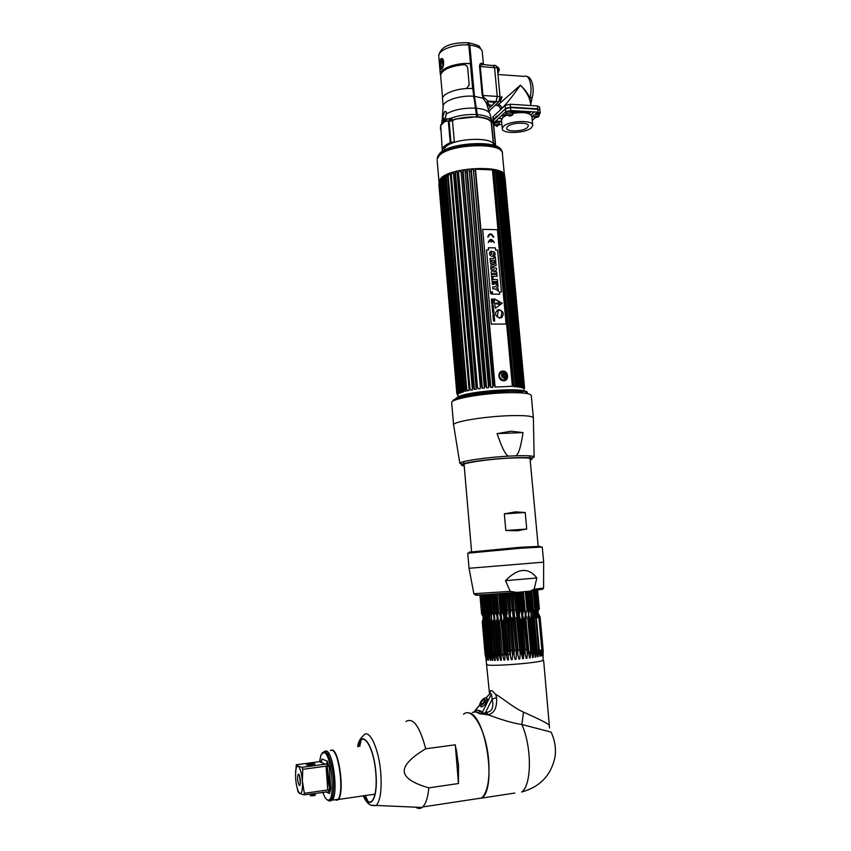 <?xml version="1.0" encoding="UTF-8"?>
<svg xmlns="http://www.w3.org/2000/svg" width="851" height="851" viewBox="0 0 851 851"><rect width="100%" height="100%" fill="white"/><g stroke="black" fill="none" stroke-linecap="round" stroke-linejoin="round"><path stroke-width="1.28" d="M491.931 146.276L490.25 145.074M504.483 176.423L504.505 176.242C507.462 165.009 452.211 166.445 441.169 178.019L438.978 181.625L439.127 182.922M504.505 176.242L502.42 153.978C505.324 142.16 450.19 143.415 439.233 155.563L437.063 159.35L439.254 155.084C449.711 143.436 502.462 141.511 502.281 152.68M444.935 147.744L445.647 146.978C453.487 138.234 492.123 136.426 493.771 144.67M493.942 145.936L493.771 146.723M444.339 151.701L444.031 150.957M501.856 151.478C501.271 140.585 449.658 142.66 439.424 154.095L437.276 157.967M483.793 118.044L479.836 117.023M477.645 116.693L476.634 116.576M455.232 119.012L454.189 119.363M492.048 145.447L492.048 146.308M445.945 150.946L445.796 150.106M444.371 150.787L444.658 151.542M450.913 121.012L452.838 120.076M453.519 119.842C460.838 117.598 468.497 116.661 476.507 117.034C484.4 117.598 489.293 119.289 491.176 122.097L493.399 143.957M449.328 132.522L449.934 130.639M493.431 146.638L493.569 145.925M492.229 121.523L491.612 120.278L491.335 122.395L490.633 120.768C488.251 118.661 483.932 117.342 477.656 116.8L474.464 96.301L469.826 45.103L468.167 42.89M474.464 96.301L483.177 98.301L484.006 97.525L482.953 95.472L482.198 95.323L483.177 98.301L486.527 103.375L489.325 112.683M483.113 64.474L482.74 63.57C480.698 62.751 479.634 63.719 479.549 66.452L482.198 95.323M491.665 121.821L491.623 120.395M495.495 144.415L495.569 145.298L495.261 144.234L493.452 143.202L491.538 122.438L493.325 123.321L491.612 120.278C490.197 117.257 485.474 115.374 477.454 114.63M491.538 122.438L492.314 121.512M495.261 144.234L493.389 123.363M484.006 97.525L488.144 101.109L486.527 103.375M488.144 109.119L496.037 101.609L497.25 96.408L494.569 67.676L493.048 65.304L494.569 67.676L497.25 96.408L496.037 101.609L488.144 101.109M492.686 65.559L483.996 64.623C481.581 64.399 480.347 65.059 480.304 66.612L482.953 95.472L500.037 96.599L498.824 101.79L488.804 111.258M469.965 46.592L468.954 46.454M476.592 116.183L477.602 116.289M484.708 117.938L486.549 118.874M468.912 45.943L469.912 46.103M449.892 118.332L448.392 121.842M451.466 120.576L452.424 119.48M444.935 121.47L445.435 119.204M445.945 116.034L446.392 112.609M442.754 66.772L442.552 59.602M442.563 99.684L442.488 98.78C442.243 93.259 459.178 87.451 472.773 88.568L476.645 116.736L454.647 119.183L452.966 120.682L450.339 118.417L444.679 119.746L446.381 113.885C446.456 111.609 445.839 110.885 444.541 111.726L442.456 117.895L443.69 117.927L443.392 121.225L441.829 123.225M442.371 122.076L442.456 117.895L441.658 123.438M468.827 45.007C455.274 43.688 438.456 49.869 438.744 55.858C440.861 44.422 454.934 42.71 467.38 42.667L468.827 45.007L470.507 63.602C456.944 62.368 440.073 68.388 440.339 74.186L440.658 75.824M440.765 59.07C443.967 56.102 444.882 66.293 441.626 69.005C439.807 71.984 438.925 61.921 440.765 59.07L441.69 60.017C440.765 63.559 440.775 66.389 441.733 68.505M442.69 59.698L441.69 60.017M440.456 129.522L440.616 125.671L441.892 123.15L445.147 120.278L444.594 121.661L447.605 121.002L448.371 121.597L450.222 142.755C445.179 144.947 442.52 147.255 442.243 149.68L442.233 150.01M440.69 125.033L442.243 149.68M446.818 118.512L446.158 121.065M440.669 74.707L440.648 74.165C440.382 68.452 457.019 62.517 470.39 63.729L472.635 88.557M450.977 142.532L449.126 121.374L452.466 120.704L454.317 141.702L450.977 142.532M442.371 148.999L442.488 150.393M443.988 148.776L443.807 146.723M538.109 112.172L537.279 112.896M537.162 113.002L535.268 114.63M532.917 116.672L531.971 117.481M532.247 120.321L535.492 117.534M539.087 114.438L540.204 113.194L538.023 112.172L510.834 110.502L505.717 111.736L493.42 123.289M493.176 120.555L505.441 108.832L510.568 107.598L537.736 109.279L539.928 110.322L540.204 113.194M493.591 123.661L494.708 124.161M501.633 121.81L495.133 121.427M499.186 124.491L501.888 124.64M507.6 126.491L506.653 128.076C505.909 132.107 523.014 131.703 527.312 127.607L528.333 125.959C529.141 121.906 511.728 122.353 507.6 126.491M506.228 112.97L506.217 112.843C506.728 111.832 508.292 111.311 510.908 111.279L511.057 112.917C508.451 112.938 506.888 113.46 506.366 114.47L505.93 115.481M526.631 113.055C523.259 110.97 518.057 110.8 511.025 112.566M503.558 126.267C509.324 120.427 533.896 119.8 532.747 125.491L531.29 127.831C525.195 133.586 501.239 134.139 502.25 128.469L503.558 126.267M501.484 120.278L502.739 117.47L506.739 115.119M512.749 113.364C524.078 111.736 530.46 112.864 531.896 116.725L532.694 124.937M493.676 65.346L495.814 65.506L497.356 67.878L500.037 96.599M497.973 74.505L524.45 76.409C529.407 73.846 532.854 87.142 529.95 97.939C528.045 93.748 524.865 89.493 520.429 85.164L497.378 105.492M530.811 105.545L530.63 103.641C529.726 97.482 526.333 91.334 520.429 85.164C513.068 95.557 506.888 103.311 501.888 108.449L500.441 109.024M511.749 107.226L510.228 107.577M504.526 109.673L500.973 112.949M501.718 115.396L503.835 116.619M530.939 114.832L534.268 111.938M537.417 105.96L539.598 107.003L539.885 109.875L537.694 108.843L510.526 107.152L505.398 108.385L505.132 105.481L510.249 104.237L537.417 105.96L537.694 108.843M505.132 105.481L493.165 116.587L493.186 120.257M495.133 118.332L493.272 117.746M492.867 117.278L493.165 116.587M498.463 118.385L501.803 118.576M528.896 113.694L530.918 111.736M530.545 108.832L529.982 108.364M496.378 117.193C495.282 116.725 495.697 116.342 497.622 116.044M495.569 121.033L501.59 121.374M531.928 117.055L532.705 116.374M534.534 114.8L537.598 112.141M532.269 97.28L529.95 97.939L530.662 104.045M489.431 101.195L486.932 101.875M526.514 111.46L528.524 113.555L528.311 111.577M504.175 116.406L506.281 113.523M510.93 111.577L514.844 110.747M536.768 116.119C534.141 116.438 533.62 116.885 535.205 117.449C537.821 117.13 538.343 116.683 536.768 116.119M532.726 116.417L532.588 116.13C533.013 115.087 534.588 114.545 537.3 114.502L537.151 112.885L539.023 113.768L539.172 115.257M534.471 116.949L537.779 116.481M532.588 116.13L535.088 117.534C537.8 117.395 539.162 116.693 539.172 115.449L537.3 114.502M496.92 126.32L496.356 125.852M494.931 125.342L499.346 123.512L498.856 125.097C496.271 125.405 495.793 125.842 497.42 126.395L497.048 126.448M494.654 123.523L499.197 121.906L499.346 123.512M511.6 114.938L507.973 115.353M510.536 114.545C507.898 114.864 507.398 115.321 509.047 115.896C511.674 115.576 512.174 115.119 510.536 114.545M511.057 112.917L513.004 113.896C512.972 115.162 511.611 115.853 508.919 115.981L506.366 114.534M489.017 111.853L489.719 110.396M498.505 72.218L497.824 71.09L498.814 68.495M497.867 73.399L498.867 68.931L497.718 66.846L497.239 67.123M501.122 99.844L499.962 98.939M501.462 96.631L502.016 97.035L500.324 101.184L501.462 96.631M499.356 101.024L500.324 101.184M527.333 392.694C528.641 387.354 469.816 391.013 457.647 397.087L455.04 399.193M456.413 398.247L458.061 396.906M458.849 396.534C470.156 390.886 524.62 387.226 525.801 392.003M455.636 398.917L457.987 397.417C469.295 391.768 523.876 387.918 526.684 392.534M522.684 391.896C509.706 389.801 471.741 393.226 459.444 397.587M459.04 391.481L441.158 179.029L440.467 180.04L458.817 393.236L459.625 393.29L459.508 391.269L460.444 392.928L441.935 178.338L441.318 180.135L459.508 391.269M458.817 393.236L458.093 391.981L440.052 180.369L439.159 182.837L457.189 392.662L458.04 394.279L457.912 392.758M458.04 394.279L458.093 391.981M458.519 396.577L457.189 392.662M457.678 394.768L457.561 394.183M457.732 395.492L456.817 393.481L457.625 394.917M456.998 393.885L457.625 395.279M457.944 394.066L457.806 392.439M439.233 185.763L456.966 393.534M457.125 393.864L457.051 392.971M456.817 393.481L438.861 184.156L456.827 393.3M457.03 392.854L439.159 182.837M457.774 392.183L439.69 181.891M439.988 185.465L439.839 186.188M439.393 185.539L439.584 184.975M439.467 183.71L439.297 184.369M438.893 184.529L439.084 183.976M439.361 182.199L439.169 182.954M439.042 183.444L438.861 184.156M439.02 183.231L440.222 178.987M440.467 180.04L439.978 181.486M440.946 181.433L440.52 180.72M492.474 169.902L475.486 169.189L475.241 170.7L494.548 385.237L495.122 387.088L512.451 386.237L492.474 169.902L512.398 386.652M494.548 385.237L493.272 385.333L473.326 169.328L471.316 169.498L470.975 171.04L490.187 385.588L490.846 387.418L492.899 387.248L493.272 385.333M490.187 385.588L488.91 385.716L469.146 169.732L467.146 169.977L466.731 171.551L485.836 386.024L486.57 387.843L467.146 169.977M486.57 387.843L488.612 387.63L488.91 385.716M485.836 386.024L484.57 386.173L465.008 170.296L463.05 170.625L462.572 172.221L481.56 386.535L482.368 388.322L463.05 170.625M482.368 388.322L484.368 388.088L484.57 386.173M481.56 386.535L480.336 386.694L460.987 171.008L459.115 171.413L458.572 173.04L477.454 387.109L478.305 388.875L480.23 388.609L480.336 386.694M477.454 387.109L476.283 387.279L457.147 171.87L455.391 172.338L454.806 173.987L473.56 387.726L474.464 389.481L455.391 172.338M474.464 389.481L476.283 389.184L476.283 387.279M473.56 387.726L472.465 387.918L472.571 389.811L470.89 390.13L469.954 388.396L468.965 388.599L450.275 173.955L448.828 174.519L448.19 176.231L466.699 389.098L467.656 390.811L469.167 390.481L468.965 388.599M466.699 389.098L465.827 389.311L447.36 175.146L444.722 177.859L444.839 176.402L443.786 177.019L443.148 178.784L461.444 390.545L462.391 392.215L443.786 177.019M446.009 176.093L464.667 391.12L466.125 391.173L465.827 389.311M464.667 391.12L463.848 389.822L463.093 390.035L444.722 177.859M462.391 392.215L463.497 391.875L463.093 390.035M461.444 390.545L460.827 390.758L442.765 177.699L441.935 178.338M460.444 392.928L461.316 392.588L460.827 390.758M519.653 390.811L507.515 390.077M473.975 393.088L462.221 395.981M524.429 387.599L524.067 389.173M524.45 387.822L524.056 389.354L524.503 387.194L524.003 388.364L523.918 387.396M524.503 387.194L504.962 177.593L503.739 174.923L504.43 176.348L524.003 388.364M524.025 386.631L504.175 175.997L502.76 173.764L522.705 388.003L523.216 388.237L523.79 386.471M523.014 386.12L502.973 174.859L501.292 172.7L521.248 387.567L522.014 387.769L522.62 385.982M521.482 385.673L520.929 385.567L501.26 173.817L499.324 171.732L519.301 387.205L520.301 387.365L520.929 385.567M519.44 385.312L518.748 385.216L499.08 172.891L498.133 171.285L496.92 170.902L516.887 386.918L518.099 387.045L518.748 385.216M516.929 385.024L516.1 384.96L496.441 172.104L495.495 170.519L494.091 170.211L514.036 386.726L515.461 386.811L516.1 384.96M513.972 384.833L513.036 384.79L512.451 386.237M443.148 178.784L442.563 179.178M448.19 176.231L447.339 176.593M454.806 173.987L453.753 174.295L453.562 172.859L451.945 173.381L451.328 175.061L469.954 388.396M451.328 175.061L450.37 175.391M458.572 173.04L457.444 173.306M462.572 172.221L461.38 172.445M466.731 171.551L465.497 171.732M470.975 171.04L469.72 171.168M475.241 170.7L473.986 170.774M494.335 171.636L492.591 170.243M497.261 172.317L496.441 172.104M499.76 173.147L499.08 172.891M501.813 174.115L501.26 173.817M504.335 177.785L504.473 179.189M503.728 179.018L504.281 180.05M522.418 386.333L503.271 179.221M502.739 180.476L503.356 181.54M502.643 172.732L502.803 173.551M502.718 174.487L502.281 175.583M459.221 393.492L459.083 391.896M439.467 181.827L457.657 393.46M457.466 393.077L439.35 182.316M472.337 388.067L453.604 174.242M476.124 387.439L457.274 173.242M457.2 173.115L476.071 387.62M465.093 171.285L484.262 386.833M469.209 170.413L488.538 386.769M473.326 169.328L492.899 387.248M490.782 386.705L471.358 170.072M495.016 385.939L475.571 170.094M503.792 380.727C509.398 380.886 508.472 370.791 502.909 371.068C496.984 371.015 497.899 381.152 503.792 380.727M495.495 170.519L515.461 386.811M498.133 171.285L518.099 387.045M500.324 172.179L520.301 387.365M502.058 173.2L522.014 387.769M502.856 174.71L522.525 386.077M523.886 387.513L523.982 388.471M524.056 389.332L523.525 391.354M523.993 388.428L523.897 387.46M523.556 386.992L504.122 178.412M523.099 388.184L522.971 386.822M465.933 395.045C477.06 391.747 504.207 389.301 515.812 390.556M502.079 373.78L502.611 373.802M503.196 373.972L504.622 377.323M503.526 380.206C498.239 377.504 497.984 374.685 502.75 371.77C508.026 374.472 508.281 377.28 503.526 380.206M503.622 373.078C500.707 374.876 500.867 376.599 504.1 378.259C507.015 376.461 506.856 374.738 503.622 373.078M504.111 377.876C501.324 376.45 501.186 374.961 503.707 373.419C506.494 374.844 506.622 376.333 504.111 377.876M502.25 375.685C503.569 377.961 504.664 377.94 505.568 375.61C504.249 373.344 503.143 373.366 502.25 375.685M490.729 292.882L491.708 292.893L490.729 292.893M490.453 293.233L491.155 292.372L492.069 293.244L491.367 294.095L490.453 293.233L491.357 294.106L492.059 293.244L491.144 292.382L490.442 293.233M494.218 298.744L502.154 303.222L495.388 308.296L502.164 303.211L494.069 299.052L495.41 308.285M495.984 303.52L494.846 303.52L495.984 303.52M496.686 303.073L496.771 303.977L499.739 304.424L499.58 302.616L496.686 303.073M497.218 310.072L498.963 309.626C503.643 311.37 504.473 314.083 501.462 317.774M497.229 316.912L500.218 317.742L501.122 316.838L501.867 312.115L501.324 310.796L498.346 309.966L497.229 316.912M491.24 324.114L482.677 229.344L497.42 229.696L506.09 324.029L491.24 324.114M492.591 294.191L499.654 294.212L499.452 291.936L501.452 291.946L497.622 250.141L495.622 250.098L495.42 247.886L488.378 247.747L488.58 249.981L486.517 249.939L490.314 291.893L492.378 291.904L492.591 294.191M493.793 237.057C491.389 232.866 489.357 232.823 487.697 236.929L488.314 236.94C489.644 233.674 491.261 233.706 493.176 237.046L493.793 237.057M491.335 240.035L494.303 242.652C491.899 238.45 489.868 238.418 488.208 242.524L490.719 240.025L490.889 241.929L491.506 241.939L491.335 240.035M491.357 299.063L492.048 299.275L491.463 300.169L492.825 300.009L492.835 299.063L491.357 299.063M492.25 301.414L492.803 300.69L493.048 301.456L492.963 300.477L491.484 300.477L491.58 301.467L491.687 300.68L492.25 301.414M491.591 301.626L491.729 303.147L493.144 302.52L491.591 301.626M491.793 303.85L492.835 304.594L493.218 303.35L491.793 303.85M493.442 305.732L491.942 305.52L493.442 305.732M492.016 306.296L493.261 306.296L492.112 307.328L493.58 307.328L492.367 307.147L493.474 306.094L492.016 306.296M493.601 309.509L492.303 309.509L493.665 310.243L493.601 309.509M492.825 315.285L494.367 316.019L494.25 314.753L492.825 315.285M492.91 316.232L494.41 316.434L492.91 316.232M493.123 318.497L494.388 318.689L493.229 319.742L494.708 319.731L493.484 319.55L494.591 318.497L493.123 318.497M492.591 307.871L492.569 307.636C491.601 309.977 494.229 306.924 493.325 308.562L493.346 308.775C494.176 306.509 491.665 309.626 492.591 307.871M492.389 310.455L493.08 310.658L492.495 311.562L493.857 311.402L493.867 310.455L492.389 310.455M494.091 312.913L492.729 312.477L493.995 311.849L492.58 312.126L492.846 313.04L494.091 312.913M493.144 314.402L493.857 314.625C493.516 313.296 493.282 313.296 493.165 314.636L493.144 314.402M494.229 318.104L494.271 316.934L493.154 316.944L493.25 318.008L494.229 318.104M494.474 321.178C495.42 318.902 492.75 322.04 493.708 320.274L493.686 320.05C492.697 322.391 495.378 319.274 494.452 320.965L494.474 321.178M492.144 293.233L490.399 293.223L492.144 293.233M499.76 318.2C504.643 315.327 504.388 312.466 498.984 309.615C494.091 312.487 494.346 315.349 499.76 318.2M486.517 249.949L488.559 249.981M488.378 247.758L495.41 247.886L495.612 250.109L497.601 250.151L501.441 291.946M499.452 291.946L499.643 294.212M491.038 251.151C486.474 253.906 493.378 259.002 493.059 254.64C493.718 252.928 493.888 252.885 493.548 254.534L493.718 256.342C497.995 253.726 491.442 248.886 491.708 253.151C491.016 254.981 490.846 254.928 491.208 252.981L491.038 251.151M490.016 258.523L490.187 260.438L494.25 260.502L494.41 262.225L495.846 262.236L495.356 256.885L493.92 256.864L494.069 258.587L490.016 258.523M495.963 263.48L490.272 261.31L490.442 263.193L491.187 263.416L490.825 267.459L496.144 265.427L495.963 263.48M490.878 267.98L491.038 269.82L494.037 269.778L491.229 271.841L491.389 273.639L496.899 273.703L496.729 271.863L493.729 271.905L496.548 269.841L496.378 268.044L490.878 267.98M496.963 274.426L491.452 274.373L491.867 278.937L493.154 278.947L492.92 276.309L497.133 276.352L496.963 274.426M491.921 279.532L492.367 284.436L493.654 284.447L493.389 281.468L494.25 281.468L494.474 283.894L495.761 283.904L495.537 281.479L496.324 281.49L496.59 284.351L497.867 284.362L497.431 279.575L491.921 279.532M497.909 284.734L494.601 286.904L492.591 286.893L492.761 288.819L494.803 288.829L498.484 291.042L498.282 288.915L496.324 287.893L498.101 286.893L497.909 284.734M492.474 265.012L492.367 263.799L494.388 264.416L492.474 265.012M440.69 76.143L440.605 75.196C442.254 69.708 449.902 66.218 463.561 64.708C465.944 64.825 467.327 65.984 467.699 68.176L469.209 84.93L466.465 88.547M515.536 511.876L525.216 512.504L504.335 513.855L515.536 511.876M526.737 529.035L505.824 530.492L517.259 530.79L526.737 529.035L525.216 512.504M505.824 530.492L504.335 513.855M530.13 459.795C533.109 458.04 526.748 457.455 511.047 458.061C486.123 459.136 456.147 464.008 464.167 465.529M523.046 432.595C520.642 448.371 518.004 456.115 515.121 455.817L509.27 456.093C506.451 456.679 502.388 449.19 497.08 433.616L511.079 431.212L523.046 432.595L497.08 433.616M472.379 712.372L475.9 711.947L479.666 713.734L487.783 714.734C494.229 713.617 497.144 707.915 496.537 697.639L495.686 694.427L492.229 690.81L490.782 690.618L489.602 693.863M495.686 694.427C500.143 696.299 514.227 708.319 523.514 712.117C541.927 720.361 550.469 724.871 549.14 725.616M542.374 655.515L542.257 654.855M536.098 655.142L535.481 657.163M536.162 654.515L535.322 648.696L534.502 648.845M534.545 649.292L535.375 649.281M533.566 654.536L532.598 648.739L531.737 648.941L526.492 591.562M531.63 649.547L532.662 649.324M529.46 651.898L530.609 654.6M528.46 650.398L528.673 649.462M527.343 654.727L523.482 617.911M523.227 617.358L522.28 617.422L525.195 649.621L526.365 649.558M525.195 649.621L525.046 651.536M523.833 654.887L520.014 618.145M522.216 649.781L522.897 649.749M521.514 652.206L521.461 652.908M520.174 654.472L516.451 618.517M517.961 651.877L518.036 650.058L519.291 649.973M517.77 654.259L517.865 653.121M516.366 653.876L512.781 618.89M512.568 618.113L511.451 618.198L514.323 650.324L515.6 650.228M514.323 650.324L514.057 655.398M512.345 652.664L509.089 619.326M508.898 618.4L507.76 618.496L510.621 650.632L511.887 650.526M510.621 650.632L510.26 655.866M508.366 651.547L505.462 619.943M507.122 650.951L508.207 650.845M507.005 653.898L506.515 656.217M503.728 651.281L504.558 651.196M503.547 654.1L502.941 656.589M499.59 656.972L500.25 656.898L500.462 651.196L499.686 651.292L499.516 656.706M495.197 620.262L494.101 619.805L496.931 652.057L497.665 651.962M496.931 652.057L497.239 657.27L496.537 657.366M494.037 652.004L494.633 652.355M494.069 652.44L494.516 657.642L493.888 657.738L493.389 656.089M489.41 620.347L488.719 620.432L491.942 652.749M491.538 652.813L492.123 658.025L491.58 658.121L490.527 654.547M489.378 653.185L490.091 658.397L489.197 656.866M486.336 654.004L486.485 654.61M486.942 656.812L487.049 659.163L485.793 654.419M486.378 658.334L485.198 654.493M483.506 616.464L483.613 618.996L482.24 621.624L485.102 654.408M486.293 659.663L485.113 654.61L482.283 621.719M485.208 654.685L486.655 659.95L485.57 654.823L482.974 621.858L485.57 654.823M485.836 654.887L487.41 659.599M488.697 659.419L488.41 660.248L486.517 654.983L487.229 660.099M488.41 660.248L485.07 621.921C486.666 619.039 486.432 616.337 484.357 613.794L482.73 594.987M483.315 594.955L484.953 613.784C487.666 616.262 487.91 618.975 485.655 621.921L488.538 655.132L487.942 655.11M488.538 655.132L490.538 660.376L486.942 621.9C488.304 619.028 488.07 616.305 486.229 613.752L484.591 594.881M485.325 594.828L486.974 613.731C489.612 616.198 489.857 618.922 487.676 621.879L490.58 655.185L489.836 655.174M490.58 655.185L492.133 660.408L492.591 658.419M487.761 594.668L489.41 613.624C491.942 616.103 492.176 618.837 490.123 621.804L493.048 655.185L492.155 655.196L492.718 660.419L492.133 660.408M493.048 655.185L494.612 660.408L495.293 660.408L489.57 594.551M490.559 594.477L492.229 613.486C494.591 615.975 494.835 618.709 492.942 621.677L495.878 655.132L494.867 655.164M495.878 655.132L497.441 660.365L498.207 660.344L494.995 621.57L496.101 621.517L499.048 655.036L497.931 655.079M499.048 655.036L500.59 660.259L501.42 660.227L498.324 621.379L499.516 621.304L502.494 654.876L501.282 654.94M502.494 654.876L503.983 660.11L504.866 660.068L504.866 654.759L506.143 654.685L507.568 659.908L508.494 659.855L505.643 620.89L506.941 620.794L509.94 654.44L508.621 654.525M509.94 654.44L511.291 659.674L512.238 659.599L512.483 654.259L509.483 620.602L510.802 620.507L513.813 654.153L512.483 654.259M513.813 654.153L515.068 659.387L516.025 659.312L516.366 653.951L513.355 620.294L514.664 620.188L517.695 653.834L516.366 653.951M517.695 653.834L518.844 659.068L519.78 658.982L520.216 653.611L517.185 619.964L518.472 619.858L521.514 653.483L520.216 653.611M521.514 653.483L522.535 658.727L516.121 592.487M517.025 592.413L523.439 658.631L522.535 658.727M523.439 658.631L523.95 653.249L520.918 619.624C519.121 616.975 518.876 614.231 520.163 611.39L518.44 592.285M527.514 652.866L524.461 619.283L525.62 619.166L528.684 652.738L527.514 652.866L526.95 658.27L526.088 658.355L525.195 653.121L523.95 653.249M528.684 652.738L529.428 657.972L530.226 657.876L530.822 652.472L530.769 651.866L528.896 651.919L523.429 591.839M530.769 651.866L527.769 618.943L528.822 618.826L531.896 652.345L530.822 652.472M531.896 652.345L532.503 657.589L533.215 657.483L533.832 652.079L530.769 618.613L531.715 618.496L534.79 651.951L533.832 652.079M534.79 651.951L535.247 657.195L535.885 657.1L536.492 651.696L533.428 618.283L534.237 618.177L537.258 650.951L536.492 651.696M537.311 651.558L537.63 656.802L538.162 656.706L537.449 655.142M533.854 590.86L535.598 609.731C534.12 612.507 534.364 615.22 536.353 617.89L539.428 651.185L538.747 651.313L538.162 656.706M539.428 651.185L540.023 656.344L540.513 650.345L539.353 650.419M540.513 650.345L540.566 650.951M541.087 650.834L541.427 655.993L541.864 650.004L541.013 650.068M542.789 650.302L539.725 617.252L542.97 650.196L542.183 655.749L541.917 650.611M542.97 650.196L542.757 655.44L543.151 650.026L540.098 617.071L543.161 649.941L543.044 659.961C546.863 662.291 487.57 667.163 486.985 664.578L486.974 664.344M542.832 655.164L543.023 649.781L539.981 616.986M542.278 654.664L542.395 649.621M481.06 711.298L477.666 712.521M456.306 749.433L458.604 766.368M475.166 798.993L481.794 798.078C497.346 787.866 485.23 713.095 468.475 712.872M551.044 732.073C554.671 739.572 556.033 747.614 555.15 756.22C551.469 774.931 540.3 786.867 521.631 792.026C531.832 785.42 532.003 746.901 521.844 724.499L551.044 732.073M486.187 697.788L489.878 693.725L491.442 693.948L492.186 699.096C493.942 707.362 492.101 711.766 486.655 712.33L487.783 714.734C492.421 716.202 508.324 722.573 521.844 724.499L523.514 712.117M555.288 755.039C555.884 747.806 554.799 740.838 552.033 734.126M549.544 728.03L543.651 660.621L542.991 660.27M540.385 652.536L539.417 653.728M539.406 653.653L539.396 652.366M539.725 652.313L539.704 650.398M530.216 651.877L530.716 653.632M528.024 616.347L528.705 617.049L531.567 648.77M526.375 591.573L527.939 609.178M531.652 649.356L531.609 648.76M528.545 649.462L528.322 648.898M524.067 618.826L527.492 653.057M521.631 591.998L523.408 611.55M525.003 616.539L528.492 648.877M523.301 591.849L524.737 609.539M518.036 650.058L517.748 649.515M514.855 617.411L517.982 649.473M512.876 592.753L514.249 610.614M502.739 655.823L502.824 654.206M486.953 655.036L487.878 654.345M486.336 621.07L489.165 657.185M484.059 594.913L485.761 614.496M485.953 616.677L486.134 618.73M481.751 595.051L483.379 613.794C486.134 616.273 486.368 618.975 484.081 621.911L486.9 654.43M490.453 621.4L493.378 656.323M489.772 620.273L489.314 615.05M488.112 594.647L489.804 613.954M499.473 593.828L504.866 654.759M525.195 653.121L521.397 611.284L520.163 611.39M519.663 592.168L521.397 611.284M531.928 652.994L533.215 657.483M533.183 590.924L534.928 609.827C532.737 612.763 532.981 615.475 535.683 617.986L538.747 651.313M533.269 616.411L532.843 611.816M540.279 650.355L540.491 651.589M541.013 653.366L541.523 654.557M542.268 650.494L539.204 617.39C536.811 614.784 536.555 612.082 538.46 609.273L538.109 609.348C535.843 612.294 536.087 614.996 538.853 617.464L539.204 617.39M536.726 590.551L538.46 609.273M537.258 613.879L537.172 612.965M500.728 593.732L502.42 612.837L501.175 612.922M502.42 612.837C504.079 615.369 504.324 618.113 503.154 621.07L506.143 654.685M501.899 621.156L503.154 621.07M502.026 593.636L507.377 653.834L506.079 654.068M520.918 619.624L522.142 619.507M535.598 609.731L534.928 609.827M535.683 617.986L536.353 617.89M536.375 590.594L538.109 609.348M538.853 617.464L541.864 650.004M536.194 613.997L536.13 613.252M528.694 613.805L528.971 609.082L527.365 591.488M529.737 617.464L532.598 648.739M516.121 612.582L514.121 592.658M514.44 610.039L515.674 609.944M516.227 617.837L515.142 617.911M495.005 594.158L496.537 611.582L497.452 611.497M496.537 611.582L500.037 651.249M498.356 619.358L497.239 619.475M486.517 654.983L483.645 621.9C485.41 619.166 485.24 616.539 483.166 613.986L481.326 595.072M537.47 613.752L537.332 612.209M538.098 614.284L538.098 610.837M539.151 608.976L537.524 590.466M538.577 615.656L539.821 616.901M540.098 617.071C538.151 615.56 537.502 613.539 538.13 611.018L538.183 610.89M537.651 590.456L539.353 608.997L537.63 590.456M538.13 611.018L537.885 612.539L540.108 617.018M537.289 611.72L537.598 615.092M542.193 649.632L542.725 649.611M537.438 590.477L539.162 609.093L538.385 610.178C537.236 612.826 537.747 615.156 539.906 617.188M539.725 617.252C537.172 615.06 536.79 612.518 538.566 609.614L537.247 590.498M535.013 590.743L536.747 609.571C534.492 612.507 534.747 615.23 537.502 617.709M534.96 615.401L534.673 612.316M535.524 590.69L536.747 609.571M537.268 609.486C535.556 612.284 535.8 614.986 538.013 617.624M533.428 618.283C530.833 615.752 530.577 613.028 532.673 610.103L530.928 591.147M531.747 591.073L533.492 610.007L532.673 610.103M533.492 610.007C532.258 612.752 532.513 615.486 534.237 618.177M530.769 618.613C528.322 616.05 528.067 613.316 530.024 610.412L528.28 591.402M529.226 591.307L530.971 610.305L530.024 610.412M530.971 610.305L531.715 618.496M525.28 591.668L527.014 610.731C525.248 613.614 525.503 616.347 527.769 618.943M526.333 591.573L528.822 618.826M528.077 610.624L527.014 610.731M524.461 619.283C522.418 616.667 522.163 613.922 523.716 611.061L521.971 591.966M523.131 591.86L524.865 610.944L523.716 611.061M524.865 610.944L525.62 619.166M517.185 619.964L514.717 592.604M516.004 592.498L517.727 611.614L516.451 611.731M517.727 611.614L518.472 619.858M512.642 592.775L517.642 653.217M512.206 592.817L514.664 620.188M513.355 620.294L510.898 592.924M513.93 611.943L512.61 612.05M509.483 620.602L507.036 593.232M508.345 593.136L510.057 612.263L508.749 612.369M510.057 612.263L510.802 620.507M505.643 620.89L503.207 593.541M504.494 593.434L506.207 612.56L504.909 612.656M506.207 612.56L506.941 620.794M498.654 593.892L503.973 654.025L502.43 654.27M497.112 594.009L498.792 613.092C500.718 615.603 500.962 618.347 499.516 621.304M498.324 621.379L495.92 594.094M498.792 613.092L497.601 613.167M494.995 621.57L492.601 594.338M493.697 594.253L495.378 613.305L494.271 613.369M495.378 613.305C497.537 615.805 497.782 618.539 496.101 621.517M482.708 621.826L483.432 615.475L482.017 613.741L480.4 595.115M480.655 595.104L482.017 613.741M482.272 613.762L483.208 614.603C485.049 617.06 484.974 619.475 482.974 621.858M484.059 615.124L484.134 616.071M484.421 619.294L484.506 620.358M486.432 654.004L485.761 654.047M480.06 595.136L481.666 613.699L483.623 616.358L482.368 621.762M482.272 621.719L483.719 618.071L481.57 613.656L479.964 595.136L481.666 613.699M479.953 595.147L481.57 613.603M484.496 616.06L484.432 619.496M486.698 615.869L485.91 614.199M487.57 620.443L487.091 615.028M484.23 594.902L485.953 614.709M486.485 620.826L489.102 652.908M488.506 615.475L487.729 613.89M487.123 615.082L487.389 618.432M490.644 614.975L489.74 613.294M493.123 652.057L494.388 651.983L491.484 618.783M491.272 616.326L489.368 594.562M486.485 594.753L488.431 612.454M488.027 612.497L488.495 613.241M489.282 618.858L488.719 620.432M492.24 620.645L491.601 620.081M493.08 614.39L492.165 612.794M490.984 613.039L491.527 619.283M495.761 613.699L495.335 612.88M491.878 594.392L493.41 611.901L494.133 611.826M493.41 611.901L494.101 619.805M501.75 619.039L500.888 619.113M500.186 611.241L501.016 611.156M505.271 618.72L504.271 618.805M504.76 611.007L503.111 593.551M503.569 610.933L504.643 610.837M508.643 611.273L506.77 593.264M505.515 593.36L507.058 610.635L508.313 610.529M507.058 610.635L507.036 614.475M507.462 617.411L507.76 618.496M512.547 612.241L510.451 592.956M509.206 593.062L510.749 610.327L512.004 610.231M510.749 610.327L510.462 613.263M511.1 617.315L511.451 618.198M520.035 618.198L522.844 649.153M517.695 592.349L519.546 612.922L517.685 592.349M518.589 609.731L519.248 609.688M522.801 613.241L521.131 592.041M519.982 592.147L521.567 609.529L522.716 609.454M521.748 616.741L522.28 617.422M492.942 621.677L491.952 621.73M492.229 613.486L491.229 613.539M492.155 655.196L489.251 621.836C490.346 618.964 490.102 616.241 488.538 613.667L486.889 594.732M490.123 621.804L489.251 621.836M489.41 613.624L488.538 613.667M487.676 621.879L486.942 621.9M490.516 654.451L491.261 654.334L488.357 621.007M487.783 614.465L486.07 594.785M486.974 613.731L486.229 613.752M485.655 621.921L485.07 621.921M484.953 613.784L484.357 613.794M532.439 617.294L535.322 648.696M530.045 591.232L531.673 608.944L531.237 614.007M531.343 617.837L530.716 610.975M532.641 609.71L532.12 610.805M486.655 712.33L485.538 712.468L492.186 699.096L496.537 697.639M491.442 693.948L482.4 712.181C482.655 713.446 483.698 713.542 485.538 712.468L486.666 714.872M479.666 713.734L482.4 712.181C479.73 710.213 477.22 709.755 474.879 710.808L479.283 705.596M480.56 705.968L481.06 706.883C482.868 706.734 484.783 705.139 486.804 702.064M486.081 697.735L489.878 693.725M474.879 710.808L478.805 710.415M488.868 614.145L489.485 621.273M484.932 702.203C486.655 699.682 486.995 698.182 485.974 697.714C484.559 697.735 482.857 699.011 480.868 701.543C478.273 707.128 479.634 707.341 484.932 702.203L486.049 703.213C487.761 700.681 488.112 699.182 487.091 698.714L486.517 698.203M481.049 704.383L482.9 703.415L484.91 700.713L484.73 699.362C481.932 700.777 480.709 702.447 481.049 704.383M505.483 580.659L510.26 591.371L516.929 592.413L530.194 591.147L534.141 589.243L536.843 577.978L505.483 580.659C517.897 568 528.343 567.106 536.843 577.978M492.123 594.306L478.762 594.987M467.742 553.224L520.567 548.246L542.257 547.033L543.661 562.128L543.587 588.084L534.141 589.243M468.933 552.193L520.057 547.289L540.13 546.342M463.55 714.266C472.252 706.022 486.41 730.807 488.644 760.358C489.91 779.548 487.602 792.09 481.73 798.004L475.273 798.983M458.615 766.485L456.285 749.316M458.476 783.516L458.466 764.602L455.274 744.806L458.476 783.516L428.83 787.856C427.893 797.536 425.84 803.908 422.67 806.971L422.075 807.461C420.117 808.854 418.022 808.769 415.777 807.227M455.274 744.806L425.723 748.784C419.703 726.286 413.129 717.18 405.98 721.478M425.723 748.784C411.044 757.539 403.874 765.123 404.204 771.517C404.821 777.857 413.033 783.303 428.83 787.856M363.92 795.951C370.472 810.439 377.876 797.791 375.865 774.059C374.11 746.348 361.877 728.36 358.303 746.604M335.549 799.919L336.985 800.248L338.251 799.504C344.719 794.057 339.464 751.05 332.326 750.008L330.316 750.497M328.72 753.273L328.22 754.965M327.316 761.145L327.146 764.943M327.135 766.315L330.465 790.324M332.677 796.153L333.305 797.323M333.422 797.993L332.433 797.142L333.677 797.238M322.157 752.922L325.029 751.188C329.177 754.135 331.996 763.368 333.518 778.899C334.156 792.079 332.869 799.483 329.645 801.099L327.178 799.855M319.519 761.634L321.061 754.603L324.05 752.454C331.401 753.741 335.741 799.983 328.443 800.1L327.316 799.919C325.742 799.068 324.242 796.483 322.816 792.196M325.752 791.77L329.55 793.579L330.741 788.356L329.305 767.687L327.305 761.113L321.869 758.996L320.987 762.368M306.392 764.943L314.785 763.815M295.52 774.75L296.297 764.751L319.274 761.677L325.486 764.166L326.667 763.496L327.603 766.56L326.093 766.166L327.741 789.951L329.177 789.292L328.614 791.728L303.998 794.887L304.339 793.292L327.741 789.951M320.444 762.145L320.71 761.124L319.274 761.677M303.998 794.887L300.02 793.579L298.712 792.164C297.201 789.185 296.18 784.707 295.669 778.718L295.627 771.825C295.967 767.836 296.754 765.932 297.967 766.123L302.169 767.315L325.486 764.166M299.775 793.451L298.084 791.845L296.691 786.037M302.169 767.315L302.743 769.336L302.371 780.952C301.594 772.953 300.212 768.049 298.212 766.23M302.371 780.952L304.339 793.292M300.02 793.579C301.903 793.6 302.711 789.728 302.445 781.963M299.371 785.516L299.967 785.218C300.797 780.856 300.35 777.165 298.616 774.144L298.275 774.155C297.116 778.005 297.488 781.792 299.371 785.516M296.297 764.751L297.967 766.123M306.53 765.038C310.881 765.283 313.721 764.9 315.061 763.89C310.743 763.655 307.892 764.038 306.53 765.038M302.743 769.336L326.093 766.166M299.573 775.793L300.371 783.59M310.211 795.728C312.934 795.94 314.71 795.685 315.551 794.962C312.838 794.749 311.051 795.004 310.211 795.728M330.22 800.876L332.188 800.163C338.507 794.781 333.358 752.061 326.369 751.007L324.859 751.135M330.358 750.486L332.028 750.263C339.113 751.305 344.315 793.94 337.9 799.334L332.188 800.163M333.103 797.323L332.603 796.44M330.369 790.824C328.135 783.282 326.975 775.08 326.89 766.23M326.922 764.23L327.082 761.028M328.082 754.709L328.603 753.103M321.752 759.305L321.444 762.549M447.488 149.382L446.062 150.893M438.978 181.625L437.169 160.541M437.34 157.456L439.829 153.276C449.679 142.245 499.303 139.904 501.165 150.297L501.26 150.606M437.712 156.988L437.978 155.85M483.442 64.506L482.315 52.283C482.091 48.55 477.932 46.156 469.826 45.103M491.655 120.204L490.112 114.545C489.463 111.183 484.889 109.066 476.411 108.215M469.337 43.231L468.316 43.093M495.516 144.489L493.58 123.586M479.549 66.452L497.356 67.878M473.592 97.535L474.603 97.652M476.879 110.407L475.869 110.3M487.474 119.246L486.41 118.449M477.571 115.927L476.56 115.821M448.924 120.778L452.115 119.214M445.594 121.204L445.243 120.034M443.211 107.173L443.137 106.322C442.903 100.875 459.859 95.131 473.464 96.227M443.839 122.172L442.988 121.289M446.381 113.885C453.998 109.683 463.678 107.779 475.401 108.141M450.339 118.417C458.232 115.449 466.933 114.162 476.443 114.555M440.339 74.186L438.829 56.847M441.541 60.208L442.243 60.623M441.626 69.005L441.967 68.282C445.041 64.74 442.222 56.677 442.095 59.644L442.095 59.719M440.616 125.671L444.594 121.661M539.832 113.811L539.704 112.545M538.023 112.172L537.736 109.279M510.834 110.502L510.568 107.598M505.717 111.736L505.441 108.832M493.74 122.714L493.474 119.863M495.527 122.544L495.42 121.448M494.995 101.546L493.676 103.854M491.516 105.907C489.559 106.832 487.889 105.864 486.506 102.992M498.824 101.79L496.037 101.609M492.676 104.694L492.165 105.12C490.304 105.875 488.74 104.833 487.474 102.003M498.058 104.567C500.197 104.928 501.473 106.215 501.888 108.449M510.526 107.152L510.249 104.237M463.848 389.822L445.445 177.476M472.465 387.918L453.753 174.295M513.036 384.79L493.399 171.455M524.429 387.024L504.856 177.221M530.162 460.157C535.566 458.008 529.375 457.264 511.579 457.912C483.953 459.093 451.998 464.614 464.199 465.891M530.045 458.891L530.811 458.689M509.27 456.093C486.836 457.264 460.476 461.136 459.827 463.242C460.274 464.327 462.87 464.146 467.593 462.699C479.294 460.476 493.995 458.87 511.685 457.859C526.939 457.221 531.077 457.902 532.237 458.029L534.13 457.125C534.056 455.859 527.716 455.423 515.121 455.817M534.13 457.125L533.386 418.16C533.407 416.096 525.556 415.267 509.845 415.671C485.134 416.394 453.626 421.564 453.572 424.723L453.626 425.245M463.306 464.561L464.093 464.625M533.343 417.65L531.29 395.853C531.279 393.492 523.429 392.439 507.749 392.715C483.081 393.236 451.679 398.768 451.668 402.395L451.721 403.002M507.005 391.503C482.538 392.003 451.615 397.63 452.945 401.129M481.794 798.078L514.749 793.068M488.463 654.302L489.219 654.238M521.567 652.706L522.471 652.621M537.236 650.792L538.694 650.707M476.369 710.808L476.805 710.277M516.568 592.445C492.676 594.509 469.401 595.955 477.007 594.934M510.26 591.371L473.847 593.711M514.898 592.541L483.985 594.806C478.177 595.317 474.805 594.987 473.879 593.817L469.029 568.287L543.672 562.149M357.728 746.678C357.952 742.625 359.867 738.891 363.483 735.487C369.228 727.637 379.195 748.901 380.854 774.133C381.812 790.792 380.195 801.312 376.025 805.695L371.227 805.397M368.143 801.578L365.366 795.738M361.069 740.296L359.728 746.423M363.749 795.983C370.398 811.056 378.035 798.366 375.993 774.102C374.195 745.795 361.654 727.701 358.133 746.625M496.686 146.883L501.526 150.946M439.201 154.318L438.637 154.935M492.08 146.064L492.027 145.436M444.19 148.553L443.999 146.532M482.102 50.879L479.634 46.986C479.943 45.997 476.198 44.592 468.38 42.752M483.411 98.025L483.262 96.45M446.328 112.289L446.158 114.279M442.467 63.187L442.158 59.559M442.318 118.321L443.137 106.322L442.488 98.78M493.42 123.257L493.154 120.406M502.25 128.469L501.43 119.704M500.505 109.779L500.462 109.311C500.08 107.056 498.984 105.769 497.175 105.439L495.101 105.311M494.846 101.535L493.016 104.343M493.123 119.98L492.857 117.14M530.684 104.29L532.258 97.322C534.928 87.291 531.29 76.537 527.056 76.611M488.538 101.812L494.516 102.184M503.909 113.396L504.164 116.13M494.782 124.991L494.644 123.395M494.793 125.054L497.303 126.469M506.366 114.47L506.217 112.843M490.389 109.768L489.038 111.917M499.42 69.367L497.878 73.473M497.718 66.846L499.409 69.293M503.037 174.029L504.217 176.423M439.361 182.252L457.476 393.098M457.572 394.215L457.636 394.885M453.487 173.902L472.294 388.556M440.605 75.196L442.594 98.088M538.172 546.097L530.003 458.381M529.96 458.008L529.769 455.87M471.582 551.639L464.05 464.125M464.018 463.752L463.838 461.614M451.668 402.395L453.572 424.723L459.827 463.242M489.527 693.916L485.751 656.589M537.896 613.454L538.023 614.443M538.566 609.614L538.385 610.178M483.432 615.475L483.208 614.603M483.719 618.071L483.623 616.358M479.262 705.522L474.369 711.362M543.587 588.084L542.832 589.169L530.194 591.147M469.029 568.287L467.742 553.161M422.67 806.971L481.73 798.004M363.388 796.036C365.441 800.77 367.909 803.833 370.802 805.216L422.075 807.461M338.251 799.504L375.036 794.132M328.443 800.1L329.645 801.099M298.712 792.164L298.903 792.866M295.627 771.825L295.637 770.612M298.967 774.463L298.275 774.155M325.561 751.465L326.912 751.284"/></g></svg>
